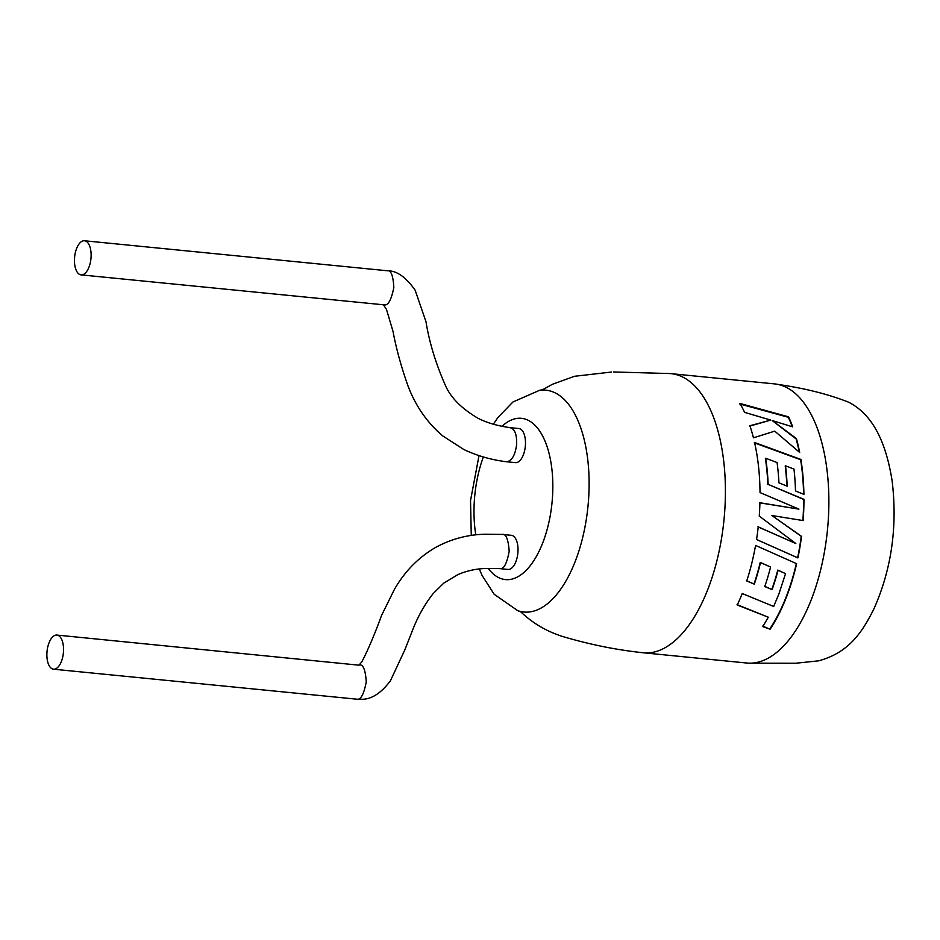 <?xml version="1.0" encoding="UTF-8"?>
<svg xmlns="http://www.w3.org/2000/svg" width="940" height="940" viewBox="0 0 940 940"><rect width="100%" height="100%" fill="white"/><g stroke="black" fill="none" stroke-linecap="round" stroke-linejoin="round"><path stroke-width="1.41" d="M611.599 372.029L574.446 376.294L552.297 384.354L542.803 389.595L539.478 390.335A111.461 53.38 95.7 0 1 542.627 390.065A111.461 53.38 95.7 0 1 588.546 499.68A111.461 53.38 95.7 0 1 527.093 612.14A111.461 53.38 95.7 0 1 517.67 610.624C523.369 613.021 517.94 610.095 529.044 618.99C542.568 629.483 555.305 634.053 562.144 636.357C589.11 644.382 615.829 649.81 642.302 652.666A140.248 67.163 -84.3 0 0 643.348 652.783L746.795 663.029A140.248 67.163 -84.3 0 0 750.085 663.182A140.248 67.163 -84.3 0 0 750.849 663.17A140.248 67.163 -84.3 0 0 828.164 521.665A140.248 67.163 -84.3 0 0 777.697 384.378A140.248 67.163 -84.3 0 0 774.443 383.884L670.984 373.65A140.248 67.163 -84.3 0 0 669.938 373.556L613.561 371.97M643.348 652.783A140.248 67.163 -84.3 0 0 647.39 652.936A140.248 67.163 -84.3 0 0 724.705 511.419A140.248 67.163 -84.3 0 0 670.984 373.65M53.521 669.198A17.143 8.213 95.7 0 1 47 651.843A17.143 8.213 95.7 0 1 56.412 635.052A17.143 8.213 95.7 0 1 56.905 635.076A17.143 8.213 95.7 0 1 63.426 652.431A17.143 8.213 95.7 0 1 54.026 669.209A17.143 8.213 95.7 0 1 53.521 669.198L356.906 699.195C360.748 700.065 363.862 694.296 366.259 681.9C365.437 669.574 363.052 663.957 359.092 665.027M56.905 635.076L358.963 665.179L361.935 661.701C368.186 649.599 374.707 634.206 381.522 615.524L394.436 589.356C404.635 571.567 418.218 557.667 435.185 547.668C450.895 539.055 467.627 534.566 485.381 534.214L501.925 534.425C505.885 533.344 508.305 538.972 509.186 551.298C506.86 563.706 503.77 569.476 499.927 568.606L499.481 568.594M502.16 534.425L511.36 535.318A17.143 8.213 95.7 0 1 517.928 552.168A17.143 8.213 95.7 0 1 507.988 569.44L499.563 568.606M83.977 240.746A17.143 8.213 -84.3 0 0 74.577 257.525A17.143 8.213 -84.3 0 0 81.099 274.88A17.143 8.213 -84.3 0 0 81.592 274.903A17.143 8.213 -84.3 0 0 91.004 258.124A17.143 8.213 -84.3 0 0 84.483 240.769A17.143 8.213 -84.3 0 0 83.977 240.746M386.869 270.743C390.852 269.663 393.167 275.279 393.825 287.581C391.287 299.978 388.103 305.735 384.272 304.865L81.099 274.88M383.414 304.795L386.481 309.401L393.014 331.397C396.281 348.857 401.298 367.094 408.066 386.105C415.598 405.951 427.101 422.518 442.564 435.796L463.82 449.508C476.956 455.747 491.103 459.813 506.261 461.716L507.013 461.775C512.077 460.553 515.285 454.796 516.648 444.491C516.965 434.221 514.673 428.605 509.786 427.653M506.519 461.752L515.449 462.645A17.143 8.213 -84.3 0 0 525.401 445.36A17.143 8.213 -84.3 0 0 518.833 428.522L510.408 427.688M737.266 605.019A140.248 67.163 -84.3 0 0 742.212 593.528L773.667 606.465L778.884 594.01L785.546 573.623L778.062 570.31A140.248 67.163 -84.3 0 1 772.081 589.639L764.772 586.537A140.248 67.163 -84.3 0 0 770.589 567.032L760.507 562.602A140.248 67.163 -84.3 0 1 754.303 584.163L746.736 580.955A140.248 67.163 -84.3 0 0 755.56 545.423L796.638 563.695A140.248 67.163 -84.3 0 1 786.416 597.17A140.248 67.163 -84.3 0 1 770.107 629.212L762.786 626.592L768.321 617.216L737.266 605.019M803.148 520.572A140.248 67.163 -84.3 0 0 803.242 519.197A140.248 67.163 -84.3 0 0 803.947 499.328L768.156 484.382A140.248 67.163 -84.3 0 0 765.701 458.238L777.075 462.551A140.248 67.163 -84.3 0 1 778.943 482.819L787.18 486.191A140.248 67.163 -84.3 0 0 785.511 465.782L793.983 469.107A140.248 67.163 -84.3 0 1 795.487 490.927L803.911 494.405A140.248 67.163 -84.3 0 0 800.904 459.437L754.562 442.493A140.248 67.163 -84.3 0 1 759.814 483.83A140.248 67.163 -84.3 0 1 760.025 492.56L798.941 509.128L759.92 502.759A140.248 67.163 -84.3 0 1 759.332 514.85A140.248 67.163 -84.3 0 1 759.238 516.095L795.816 543.532L758.239 526.87A140.248 67.163 -84.3 0 1 756.547 539.501L797.907 557.913A140.248 67.163 -84.3 0 0 801.538 536.352L771.905 515.531L803.148 520.572M770.777 420.086L749.897 425.738A140.248 67.163 -84.3 0 1 753.445 437.817L774.736 431.143L799.67 452.457A140.248 67.163 -84.3 0 0 796.415 438.604L772.257 420.579L792.69 426.866A140.248 67.163 -84.3 0 0 788.566 416.831L739.933 403.46A140.248 67.163 -84.3 0 1 744.598 412.378L770.777 420.086L749.638 426.137M84.483 240.769L387.644 270.791C396.833 270.697 405.998 277.171 415.151 290.225L425.996 321.75C429.298 342.289 435.737 363.451 445.313 385.224C450.589 397.526 461.54 408.571 478.155 418.347C487.014 422.847 497.801 425.961 510.538 427.712L510.279 427.677M799.247 452.058A139.625 66.858 -84.3 0 0 796.145 438.968L796.415 438.604M796.145 438.968L772.257 420.579M792.232 426.713A139.625 66.858 -84.3 0 0 788.331 417.289L788.566 416.831M788.331 417.289L739.721 403.965M772.598 546.645L797.625 557.749A139.625 66.858 -84.3 0 0 801.244 536.293L771.905 515.531M802.854 520.525A139.625 66.858 -84.3 0 0 803.641 499.422L803.947 499.328M803.641 499.422L768.156 484.382M767.851 484.523A139.625 66.858 -84.3 0 0 765.407 458.497L765.701 458.238M786.874 486.062A139.625 66.858 -84.3 0 0 785.217 466.017L785.511 465.782M803.594 494.276A139.625 66.858 -84.3 0 0 800.621 459.707L800.904 459.437M800.621 459.707L754.291 442.822M759.614 502.829L798.941 509.128M757.945 526.823L795.816 543.532M737.066 604.632L768.321 617.216M762.634 626.122L770.107 629.212M769.954 628.731A139.625 66.858 -84.3 0 0 786.193 596.83A139.625 66.858 -84.3 0 0 796.356 563.565M746.489 580.662L754.303 584.163M754.056 583.869A139.625 66.858 -84.3 0 0 760.237 562.402L760.507 562.602M760.237 562.402L770.589 567.032M764.537 586.231L772.081 589.639M771.846 589.321A139.625 66.858 -84.3 0 0 777.803 570.075L778.062 570.31M777.803 570.075L785.546 573.623M483.348 457.016A81.005 38.787 -84.3 0 0 474.395 500.021A81.005 38.787 -84.3 0 0 475.793 534.837M488.283 568.43A81.005 38.787 -84.3 0 0 527.587 568.829A81.005 38.787 -84.3 0 0 552.426 497.941A81.005 38.787 -84.3 0 0 502.101 426.22M750.085 663.182L795.722 663.241L818.587 660.832C850.265 652.325 863.002 630.235 873.613 609.555C891.496 569.711 897.653 526.729 892.095 480.622C885.386 438.968 871.345 414.058 848.773 402.261C828.634 394.271 804.945 388.302 777.697 384.378M499.704 568.606L486.626 568.465C476.697 568.641 467.156 570.662 458.003 574.54L443.774 583.117L433.14 593.622C424.786 604.255 417.983 616.299 412.719 629.777L405.022 649.446L390.417 680.807C380.759 693.579 370.924 699.724 360.913 699.243L356.695 699.195M479.001 455.7L470.529 500.538L471.269 535.424M479.282 568.947L482.02 575.351L494.158 594.256L517.67 610.624M539.478 390.335L512.911 402.014L497.977 417.43L493.324 424.21"/></g></svg>

